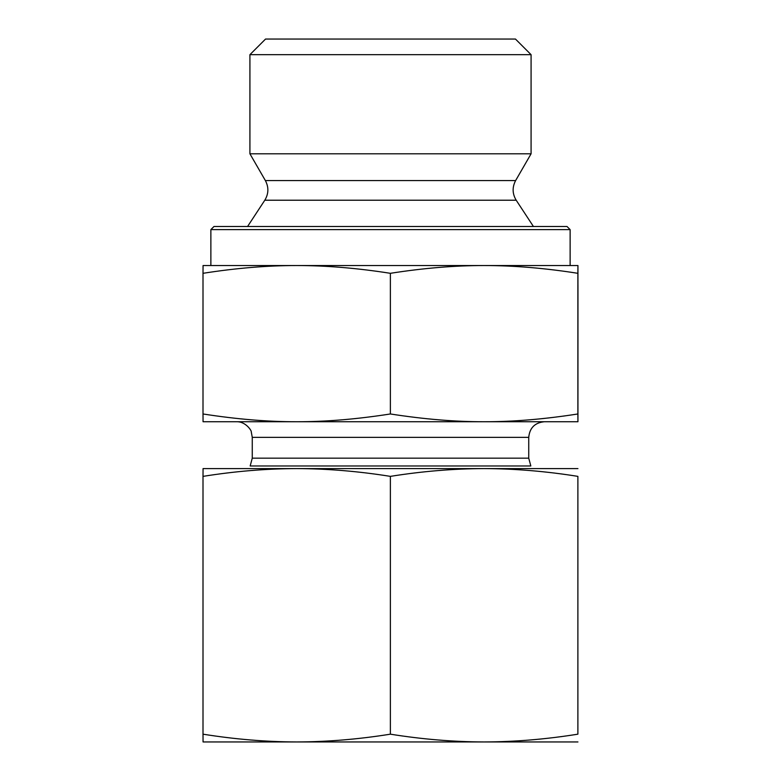 <?xml version="1.0" encoding="UTF-8"?>
<svg xmlns="http://www.w3.org/2000/svg" width="781" height="781" viewBox="0 0 781 781"><rect width="100%" height="100%" fill="white"/><g stroke="black" fill="none" stroke-linecap="round" stroke-linejoin="round"><path stroke-width="1.17" d="M577.96 285.133L577.94 402.293L577.96 285.133M577.92 314.382L577.94 380.357L577.911 314.382M249.92 54.67L531.08 54.67L531.08 153.798L249.92 153.798L249.92 54.67L265.54 39.05L515.46 39.05L531.08 54.67M296.682 265.54C267.307 265.52 236.077 268.108 203.001 273.311L203.06 265.54L484.122 265.54C454.727 265.52 423.478 268.108 390.373 273.311C357.288 268.108 326.058 265.52 296.682 265.54L210.87 265.54L210.87 229.614L570.13 229.614L570.13 265.54L484.122 265.54L577.94 265.54L577.881 273.311C544.767 268.108 513.517 265.52 484.122 265.54M577.94 265.54L577.94 421.74L484.122 421.74C513.088 421.799 544.337 419.202 577.881 413.969L577.94 421.74M577.881 273.311L577.881 413.969M390.373 273.311L390.373 413.969C423.917 419.202 455.167 421.799 484.122 421.74L296.682 421.74C325.628 421.799 356.858 419.202 390.373 413.969M203.001 273.311L203.001 413.969C236.516 419.202 267.746 421.799 296.682 421.74L203.06 421.74L203.001 413.969M570.13 229.614L567.006 226.49L213.994 226.49L210.87 229.614M264.808 200.219C268.693 193.776 268.879 187.225 265.374 180.567L515.626 180.567C512.121 187.225 512.307 193.776 516.192 200.219L264.808 200.219L247.577 226.49M265.374 180.567L249.92 153.798M528.737 437.36L528.737 458.164L252.263 458.164L252.263 437.36L528.737 437.36C529.664 427.871 534.868 422.667 544.357 421.74L484.122 421.74M296.682 421.74L236.643 421.74C245.869 421.467 251.824 431.073 251.257 431.834L252.263 437.36M528.737 458.164L530.826 465.974L250.174 465.974L252.263 458.164M577.94 741.95L203.06 741.95L203.001 734.179C234.915 739.285 266.145 741.872 296.682 741.95C327.229 741.872 358.45 739.285 390.373 734.179C422.316 739.285 453.566 741.872 484.122 741.95C514.689 741.872 545.939 739.285 577.881 734.179L577.881 476.371C545.939 471.265 514.689 468.678 484.122 468.6L577.94 468.6M390.373 476.371C358.45 471.265 327.229 468.678 296.682 468.6L484.122 468.6C453.566 468.678 422.316 471.265 390.373 476.371L390.373 734.179M203.001 476.371L203.06 468.6L296.682 468.6C266.145 468.678 234.915 471.265 203.001 476.371L203.001 734.179M577.881 476.371L577.881 734.179M516.192 200.219L533.423 226.49M515.626 180.567L531.08 153.798"/></g></svg>
